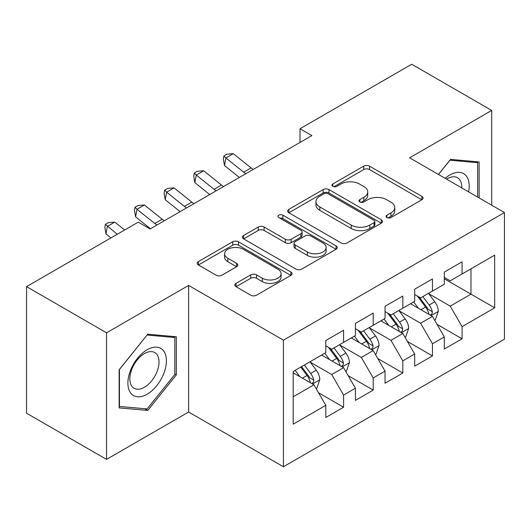 <?xml version="1.0" encoding="UTF-8"?>
<svg xmlns="http://www.w3.org/2000/svg" width="531" height="531" viewBox="0 0 531 531"><rect width="100%" height="100%" fill="white"/><g stroke="black" fill="none" stroke-linecap="round" stroke-linejoin="round"><path stroke-width="0.8" d="M386.913 217.571A2.881 1.659 0 0 0 390.982 217.571L421.88 199.729A4.115 2.376 0 0 0 423.088 198.05A4.115 2.376 0 0 0 421.88 196.37L369.536 166.15A4.115 2.376 0 0 0 363.715 166.15L332.818 183.985A2.881 1.659 0 0 0 331.975 185.16A2.881 1.659 0 0 0 332.818 186.335A2.881 1.659 0 0 0 336.886 186.335L340.889 184.031A13.162 7.6 0 0 1 359.5 184.031L363.861 186.547A13.162 7.6 0 0 1 367.717 191.923A13.162 7.6 0 0 1 363.861 197.293L359.865 199.603A2.881 1.659 0 0 0 359.022 200.778A2.881 1.659 0 0 0 359.865 201.953A2.881 1.659 0 0 0 363.934 201.953L367.937 199.643A13.162 7.6 0 0 1 386.548 199.643L390.909 202.165A13.162 7.6 0 0 1 394.765 207.535A13.162 7.6 0 0 1 390.909 212.911L386.913 215.214A2.881 1.659 0 0 0 386.064 216.389A2.881 1.659 0 0 0 386.913 217.571L386.913 215.214M236.049 283.342A4.115 2.376 0 0 0 234.841 285.021A4.115 2.376 0 0 0 236.049 286.7L250.732 295.183A4.115 2.376 0 0 0 256.553 295.183L290.869 275.37A4.115 2.376 0 0 0 292.07 273.691A4.115 2.376 0 0 0 290.869 272.011L238.519 241.791A4.115 2.376 0 0 0 232.704 241.791L198.388 261.597A4.115 2.376 0 0 0 197.18 263.276A4.115 2.376 0 0 0 198.388 264.956L216.124 275.197A4.115 2.376 0 0 0 221.945 275.197L236.627 266.721A4.115 2.376 0 0 0 237.835 265.042A4.115 2.376 0 0 0 236.627 263.363L227.832 258.285A11.005 6.352 0 0 1 224.613 253.791A11.005 6.352 0 0 1 231.403 247.924A11.005 6.352 0 0 1 243.39 249.304L277.852 269.197A11.005 6.352 0 0 1 281.078 273.691A11.005 6.352 0 0 1 274.281 279.558A11.005 6.352 0 0 1 262.294 278.178L256.553 274.866A4.115 2.376 0 0 0 250.732 274.866L236.049 283.342L236.049 286.7M106.545 332.811L106.545 459.395L188.618 412.01L188.618 285.426L106.545 332.811L26.55 286.627L138.246 222.137L150.1 228.98L311.87 135.584L300.015 128.741L300.015 142.427M188.618 285.426L283.428 340.165L504.45 212.559L504.45 339.143L283.428 466.749L283.428 340.165M491.713 205.205L491.713 110.435L409.64 157.82L504.45 212.559M491.713 110.435L411.717 64.251L300.015 128.741M341.181 242.966A4.115 2.376 0 0 0 346.995 242.966L381.311 223.153A4.115 2.376 0 0 0 382.519 221.473A4.115 2.376 0 0 0 381.311 219.794L328.961 189.567A4.115 2.376 0 0 0 323.147 189.567L288.831 209.38A4.115 2.376 0 0 0 287.629 211.059A4.115 2.376 0 0 0 288.831 212.739L341.181 242.966M279.95 218.188A2.881 1.659 0 0 1 282.87 218.599L282.87 215.174L336.09 245.899A4.115 2.376 0 0 1 337.291 247.579A4.115 2.376 0 0 1 336.09 249.258L301.774 269.071A4.115 2.376 0 0 1 295.959 269.071L243.61 238.85L243.61 235.492A4.115 2.376 0 0 0 242.401 237.171A4.115 2.376 0 0 0 243.61 238.85M243.61 235.492L258.298 227.009A4.115 2.376 0 0 1 264.113 227.009L285.339 239.269A4.115 2.376 0 0 0 291.161 239.269L300.898 233.647A4.115 2.376 0 0 0 302.106 231.967A4.115 2.376 0 0 0 300.898 230.288L278.795 217.524A2.881 1.659 0 0 1 277.952 216.349A2.881 1.659 0 0 1 279.731 214.816A2.881 1.659 0 0 1 282.87 215.174M470.97 268.832L494.673 255.152L462.083 273.969L462.083 261.823L444.308 272.084L444.308 284.231L432.453 291.074L432.453 278.928L414.678 289.189L414.678 301.336L402.823 308.179L402.823 296.032L385.048 306.294L385.048 318.441L373.2 325.284L373.2 313.137L355.418 323.399L355.418 335.546L343.57 342.389L343.57 330.242L325.795 340.51L325.795 352.65L293.205 371.468L293.205 424.156L325.795 405.339L313.94 384.809L293.205 372.835M494.673 255.152L494.673 307.834L462.083 326.651L450.228 306.128L428.749 293.723M437.046 324.341L462.083 338.798L462.083 326.651M462.083 338.798L444.308 349.059L444.308 336.919L432.453 343.756L420.605 323.233L399.12 310.827M407.416 341.446L432.453 355.903L432.453 343.756M432.453 355.903L414.678 366.164L414.678 354.024L402.823 360.861L390.975 340.338L369.496 327.932M377.793 358.558L402.823 373.008L402.823 360.861M402.823 373.008L385.048 383.276L385.048 371.129L373.2 377.972L361.345 357.443L339.867 345.044M348.163 375.663L373.2 390.112L373.2 377.972M373.2 390.112L355.418 400.381L355.418 388.234L343.57 395.077L331.716 374.547L310.237 362.149M318.534 392.767L343.57 407.217L343.57 395.077M343.57 407.217L325.795 417.485L325.795 405.339M325.795 345.814L331.716 349.232L343.57 342.389M293.205 396.783L313.94 384.809M355.418 328.702L361.345 332.127L373.2 325.284M331.716 374.547L343.57 367.704L321.647 355.047M355.418 388.234L343.57 367.704M385.048 311.597L390.975 315.022L402.823 308.179M361.345 357.443L373.2 350.599L351.27 337.942M385.048 371.129L373.2 350.599M414.678 294.493L420.605 297.918L432.453 291.074M390.975 340.338L402.823 333.495L380.9 320.837M414.678 354.024L402.823 333.495M444.308 277.388L450.228 280.806L462.083 273.969M420.605 323.233L432.453 316.39L410.529 303.732M444.308 336.919L432.453 316.39M26.55 286.627L26.55 413.211L106.545 459.395M188.618 412.01L283.428 466.749M444.308 278.755L470.97 294.154L470.97 268.839M450.228 306.128L470.97 294.154L494.673 307.834M479.121 197.93L479.121 161.935L450.527 159.386L438.427 174.44M176.319 374.879L176.319 336.754L147.731 334.205L119.136 369.768L119.136 407.894L147.731 410.443L176.319 374.879L174.838 374.023M388.061 217.975L390.909 216.329A13.162 7.6 0 0 0 394.765 210.96L394.765 207.535M367.717 191.923L367.717 195.342A13.162 7.6 0 0 1 363.861 200.711L361.014 202.357M421.826 199.762L369.536 169.568A4.115 2.376 0 0 0 363.715 169.568L333.966 186.746M381.258 223.179L328.961 192.992A4.115 2.376 0 0 0 323.147 192.992L288.884 212.772M374.043 222.648A2.881 1.659 0 0 0 374.886 221.473A2.881 1.659 0 0 0 374.043 220.299L328.092 193.769A2.881 1.659 0 0 0 324.023 193.769L319.801 196.204A13.162 7.6 0 0 0 315.952 201.574A13.162 7.6 0 0 0 319.801 206.951L351.21 225.084A13.162 7.6 0 0 0 369.822 225.084L374.043 222.648L374.043 226.067A2.881 1.659 0 0 0 374.886 224.892L374.886 221.473M315.952 201.574L315.952 204.999A13.162 7.6 0 0 0 319.801 210.369L319.801 206.951M374.043 226.067L369.822 228.503A13.162 7.6 0 0 1 351.21 228.503L319.801 210.369M243.663 238.884L258.298 230.434L258.298 227.009M302.106 231.967L302.106 235.386A4.115 2.376 0 0 1 300.898 237.065L291.161 242.687A4.115 2.376 0 0 1 285.339 242.687L264.113 230.434A4.115 2.376 0 0 0 258.298 230.434M282.87 218.599L336.037 249.291M307.369 251.986A11.005 6.352 0 0 0 319.363 253.367A11.005 6.352 0 0 0 326.153 247.499A11.005 6.352 0 0 0 322.928 243.006L310.788 235.996A4.115 2.376 0 0 0 304.973 235.996L295.229 241.618A4.115 2.376 0 0 0 294.028 243.298A4.115 2.376 0 0 0 295.229 244.977L307.369 251.986L307.369 255.411A11.005 6.352 0 0 0 319.363 256.785A11.005 6.352 0 0 0 326.153 250.917L326.153 247.499M294.028 243.298L294.028 246.723A4.115 2.376 0 0 0 295.229 248.402L295.229 244.977M307.369 255.411L295.229 248.402M281.078 273.691L281.078 277.109A11.005 6.352 0 0 1 274.281 282.977A11.005 6.352 0 0 1 262.294 281.603L256.553 278.284A4.115 2.376 0 0 0 250.732 278.284L236.103 286.733M224.613 253.791L224.613 257.216A11.005 6.352 0 0 0 227.832 261.703L227.832 258.285M236.574 266.754L227.832 261.703M290.815 275.397L238.519 245.209A4.115 2.376 0 0 0 232.704 245.209L198.441 264.989M144.711 408.704L147.731 410.443M434.643 320.186L435.36 319.775L438.321 311.226A11.105 6.412 -120 0 0 434.776 301.767L428.484 293.364M418.455 308.305L413.669 301.92M411.432 304.25L410.888 303.526M430.362 315.182L432.081 313.635L432.327 311.697A11.105 6.412 -120 0 0 429.148 305.02L422.855 296.617M419.258 297.141L427.037 307.515A5.655 3.266 60 0 1 428.059 309.234L432.327 311.697M417.306 296.013L425.59 307.071A11.105 6.412 60 0 1 428.769 313.748L428.995 314.392M245.813 173.717A20.948 12.094 60 0 1 243.663 172.183L225.894 157.953L224.487 165.533L239.355 177.447M253.221 169.442A20.948 12.094 60 0 1 251.07 167.909L233.301 153.671L225.894 157.953L223.909 155.915L226.876 154.202L233.301 153.671M224.487 165.533L223.345 158.948L223.909 155.915M405.02 337.291L405.73 336.88L408.691 328.331A11.105 6.412 -120 0 0 405.146 318.872L398.854 310.469M388.825 325.41L384.039 319.025M381.802 321.355L381.258 320.631M400.732 332.287L402.452 330.74L402.697 328.802A11.105 6.412 -120 0 0 399.518 322.125L393.225 313.721M389.635 314.246L397.407 324.62A5.655 3.266 60 0 1 398.436 326.339L402.697 328.802M387.676 313.117L395.96 324.175A11.105 6.412 60 0 1 399.139 330.853L399.365 331.497M375.39 354.396L376.101 353.985L379.061 345.435A11.105 6.412 -120 0 0 375.517 335.977L369.224 327.574M359.195 342.515L354.409 336.13M352.172 338.459L351.628 337.736M371.103 349.391L372.828 347.845L373.067 345.907A11.105 6.412 -120 0 0 369.888 339.229L363.596 330.826M360.005 331.351L367.777 341.725A5.655 3.266 60 0 1 368.806 343.444L373.067 345.907M358.053 330.222L366.337 341.28A11.105 6.412 60 0 1 369.516 347.958L369.735 348.601M216.183 190.828A20.948 12.094 60 0 1 214.033 189.288L196.264 175.057L194.857 182.637L209.725 194.552M223.591 186.547A20.948 12.094 60 0 1 221.44 185.014L203.672 170.776L196.264 175.057L194.28 173.02L197.247 171.307L203.672 170.776M194.857 182.637L193.722 176.053L194.28 173.02M186.554 207.933A20.948 12.094 60 0 1 184.403 206.393L166.634 192.162L165.227 199.742L180.102 211.657M193.961 203.652A20.948 12.094 60 0 1 191.81 202.119L174.042 187.888L166.634 192.162L164.656 190.125L167.617 188.412L174.042 187.888M165.227 199.742L164.092 193.158L164.656 190.125M468.601 191.857A27.234 15.724 120 0 0 466.61 176.418A27.234 15.724 120 0 0 445.197 178.35M461.797 187.934A20.623 11.908 120 0 0 459.859 179.896A20.623 11.908 120 0 0 457.543 177.746A20.623 11.908 120 0 0 446.591 179.153M449.876 160.196L477.635 162.698L477.635 197.074M475.803 161.643L477.635 162.698M438.487 174.473L449.936 160.229M130.46 392.728A27.234 15.724 120 0 0 156.764 385.679A27.234 15.724 120 0 0 163.814 351.237A27.234 15.724 120 0 0 137.509 358.286A27.234 15.724 120 0 0 130.46 392.728M131.807 386.13A20.623 11.908 120 0 0 134.124 388.28A20.623 11.908 120 0 0 153.313 378.656A20.623 11.908 120 0 0 157.063 354.715A20.623 11.908 120 0 0 154.747 352.564A20.623 11.908 120 0 0 135.558 362.188A20.623 11.908 120 0 0 131.807 386.13M147.133 335.048L174.838 337.524L174.838 374.455L147.133 408.916L119.435 406.447L119.435 369.51L147.08 335.015M173 336.462L174.838 337.524M345.761 371.501L346.471 371.096L349.438 362.54A11.105 6.412 -120 0 0 345.893 353.082L339.594 344.685M329.565 359.62L324.786 353.234M322.549 355.571L322.005 354.841M341.479 366.496L343.199 364.95L343.438 363.012A11.105 6.412 -120 0 0 340.265 356.334L333.966 347.931M330.375 348.455L338.147 358.837A5.655 3.266 60 0 1 339.176 360.549L343.438 363.012M328.423 347.327L336.707 358.385A11.105 6.412 60 0 1 339.886 365.062L340.112 365.706M316.137 388.612L316.848 388.201L319.808 379.645A11.105 6.412 -120 0 0 316.264 370.193L309.971 361.79M299.942 376.725L295.156 370.339M311.85 383.601L313.569 382.054L313.814 380.116A11.105 6.412 -120 0 0 310.635 373.439L304.343 365.036M301.562 366.642L308.524 375.941A5.655 3.266 60 0 1 309.546 377.66L313.814 380.116M300.785 367.094L307.077 375.49A11.105 6.412 60 0 1 310.257 382.174L310.482 382.811M156.93 225.038A20.948 12.094 60 0 1 154.78 223.498L137.011 209.267L135.597 216.854L150.472 228.761M164.338 220.757A20.948 12.094 60 0 1 162.187 219.223L144.412 204.993L137.011 209.267L135.027 207.229L137.987 205.517L144.412 204.993M135.597 216.854L134.462 210.263L135.027 207.229M124.646 229.989L114.789 222.097L107.381 226.372L105.974 233.959L110.913 237.915M117.238 234.264L105.397 224.334L108.364 222.628L114.789 222.097M105.974 233.959L104.833 227.368L105.397 224.334M390.909 216.329L390.909 212.911M359.865 201.953L359.865 199.603M363.861 200.711L363.861 197.293M332.818 186.335L332.818 183.985M363.715 169.568L363.715 166.15M369.536 169.568L369.536 166.15M421.88 199.729L421.88 196.37M288.831 212.739L288.831 209.38M323.147 192.992L323.147 189.567M328.961 192.992L328.961 189.567M381.311 223.153L381.311 219.794M351.21 228.503L351.21 225.084M369.822 228.503L369.822 225.084M264.113 230.434L264.113 227.009M285.339 242.687L285.339 239.269M291.161 242.687L291.161 239.269M300.898 237.065L300.898 233.647M336.09 249.258L336.09 245.899M250.732 278.284L250.732 274.866M256.553 278.284L256.553 274.866M262.294 281.603L262.294 278.178M236.627 266.721L236.627 263.363M198.388 264.956L198.388 261.597M232.704 245.209L232.704 241.791M238.519 245.209L238.519 241.791M290.869 275.37L290.869 272.011M431.059 315.587L438.248 311.438M429.148 305.02L434.776 301.767M420.95 309.746L425.59 307.071M243.663 172.183L251.07 167.909M401.436 332.691L408.618 328.543M399.518 322.125L405.146 318.872M391.327 326.857L395.96 324.175M371.806 349.796L378.988 345.648M369.888 339.229L375.517 335.977M361.697 343.962L366.337 341.28M214.033 189.288L221.44 185.014M184.403 206.393L191.81 202.119M342.176 366.901L349.365 362.753M340.265 356.334L345.893 353.082M332.067 361.067L336.707 358.385M312.547 384.006L319.735 379.857M310.635 373.439L316.264 370.193M302.438 378.172L307.077 375.49M154.78 223.498L162.187 219.223"/></g></svg>
